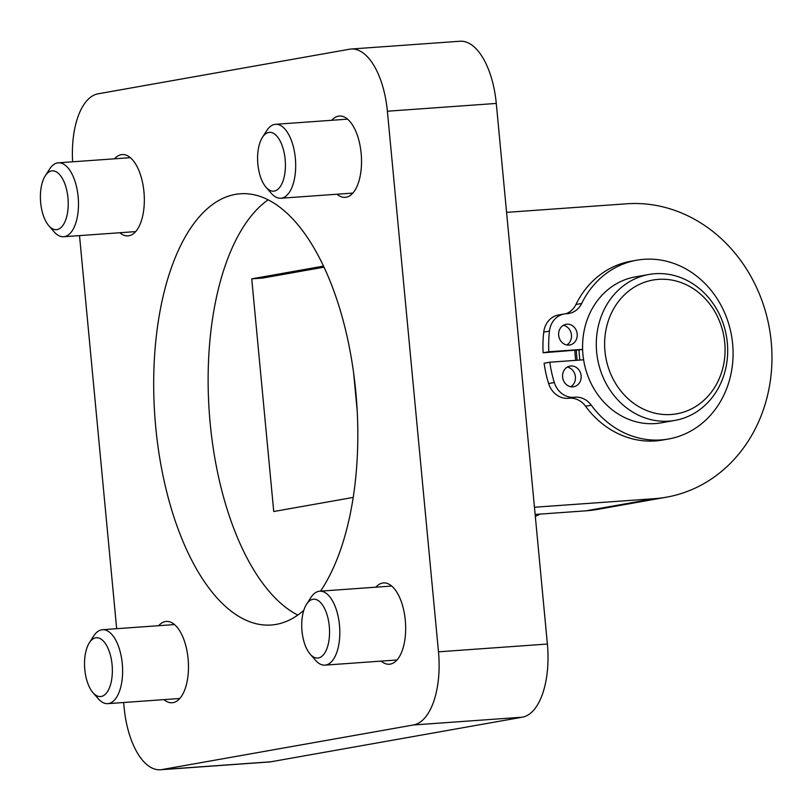 <?xml version="1.0" encoding="UTF-8"?>
<svg xmlns="http://www.w3.org/2000/svg" width="811" height="811" viewBox="0 0 811 811"><rect width="100%" height="100%" fill="white"/><g stroke="black" fill="none" stroke-linecap="round" stroke-linejoin="round"><path stroke-width="1.22" d="M48.812 225.732L54.073 231.804A37.063 17.345 -94.1 0 0 60.44 236.356A37.063 17.345 -94.1 0 0 63.633 236.751A37.063 17.345 -94.1 0 0 78.282 198.553A37.063 17.345 -94.1 0 0 58.351 162.818A37.063 17.345 -94.1 0 0 49.593 169.083L45.244 175.835A29.48 13.797 85.9 0 1 67.435 193.819A29.48 13.797 85.9 0 1 53.871 229.361A29.48 13.797 85.9 0 1 48.812 225.732A29.48 13.797 85.9 0 1 45.244 175.835M92.941 692.624L98.212 698.687A37.063 17.345 -94.1 0 0 107.762 703.644A37.063 17.345 -94.1 0 0 108.745 703.512A37.063 17.345 -94.1 0 0 122.339 664.391A37.063 17.345 -94.1 0 0 102.48 629.711A37.063 17.345 -94.1 0 0 93.721 635.976L89.372 642.728A29.48 13.797 85.9 0 1 110.925 657.326A29.48 13.797 85.9 0 1 101.324 696.456A29.48 13.797 85.9 0 1 92.941 692.624A29.48 13.797 85.9 0 1 89.372 642.728M265.998 187.219L271.269 193.282A37.063 17.345 -94.1 0 0 280.829 198.239A37.063 17.345 -94.1 0 0 294.423 151.616A37.063 17.345 -94.1 0 0 275.547 124.306A37.063 17.345 -94.1 0 0 266.789 130.571L262.44 137.323A29.48 13.797 85.9 0 1 284.418 154.07A29.48 13.797 85.9 0 1 281.224 185.08A29.48 13.797 85.9 0 1 265.998 187.219A29.48 13.797 85.9 0 1 262.44 137.323M310.137 654.102L315.398 660.174A37.063 17.345 -94.1 0 0 324.958 665.132A37.063 17.345 -94.1 0 0 325.941 665A37.063 17.345 -94.1 0 0 339.535 625.879A37.063 17.345 -94.1 0 0 319.676 591.199A37.063 17.345 -94.1 0 0 310.917 597.464L306.568 604.215A29.48 13.797 85.9 0 1 328.12 618.803A29.48 13.797 85.9 0 1 318.52 657.944A29.48 13.797 85.9 0 1 310.137 654.102A29.48 13.797 85.9 0 1 306.568 604.215M572.86 386.857A10.502 9.266 -100.1 0 1 562.672 377.551A10.502 9.266 -100.1 0 1 570.042 366.075A10.502 9.266 -100.1 0 1 581 374.794A10.502 9.266 -100.1 0 1 573.712 386.746A10.502 9.266 -100.1 0 1 572.86 386.857M570.762 386.735A10.502 9.266 79.9 0 0 575.283 375.807A10.502 9.266 79.9 0 0 567.274 367.099M568.917 345.08A10.502 9.266 -100.1 0 1 558.728 335.774A10.502 9.266 -100.1 0 1 566.088 324.299A10.502 9.266 -100.1 0 1 577.057 333.017A10.502 9.266 -100.1 0 1 569.758 344.979A10.502 9.266 -100.1 0 1 568.917 345.08M566.808 344.959A10.502 9.266 79.9 0 0 571.339 334.031A10.502 9.266 79.9 0 0 563.331 325.323M582.612 349.359L548.834 351.771A111.725 98.618 -100.1 0 1 549.463 331.091A21.005 18.541 -100.1 0 1 564.263 313.958A21.005 18.541 -100.1 0 1 566.595 313.715A21.005 18.541 79.9 0 0 568.927 313.472A21.005 18.541 79.9 0 0 581.669 303.466A90.791 80.147 -100.1 0 1 636.747 260.209A90.791 80.147 -100.1 0 1 731.512 335.622A90.791 80.147 -100.1 0 1 668.457 439.015A90.791 80.147 -100.1 0 1 591.28 405.206A21.005 18.541 79.9 0 0 574.482 397.238A21.005 18.541 -100.1 0 1 554.318 382.539A111.725 98.618 -100.1 0 1 549.817 362.213L583.606 359.8M582.622 349.582L543.117 352.785A111.725 98.618 -100.1 0 1 543.745 332.104A21.005 18.541 -100.1 0 1 558.546 314.972L564.263 313.958M565.956 313.745A21.005 18.541 79.9 0 0 575.952 304.48A90.791 80.147 -100.1 0 1 631.029 261.223L636.747 260.209M668.457 439.015L662.739 440.028A90.791 80.147 -100.1 0 1 585.562 406.22A21.005 18.541 79.9 0 0 568.775 398.252A21.005 18.541 -100.1 0 1 548.611 383.552A111.725 98.618 -100.1 0 1 544.1 363.227L549.817 362.213M543.117 352.785L548.834 351.771M576.317 350.413A74.115 65.427 79.9 0 0 577.219 360.256M579.054 350.22A71.033 62.7 79.9 0 0 579.946 360.064M353.201 497.427L273.733 511.518L251.734 278.842L323.538 266.109M251.734 278.842L262.622 278.061L324.035 267.174M297.819 615.073A216.172 101.152 85.9 0 1 209.299 412.718A216.172 101.152 85.9 0 1 268.137 199.82M353.606 372.796L357.185 410.65M123.647 702.508L124.124 707.567A67.942 31.791 -94.1 0 0 160.406 769.761A67.942 31.791 -94.1 0 0 161.947 769.568L413.438 724.973A67.942 31.791 -94.1 0 0 438.487 651.821L387.384 111.219A67.942 31.791 -94.1 0 0 351.102 49.025A67.942 31.791 -94.1 0 0 349.561 49.207L98.07 93.812A67.942 31.791 -94.1 0 0 72.625 161.805M79.508 235.616L116.672 628.697M303.77 610.409A216.172 101.152 85.9 0 1 271.168 625.017A216.172 101.152 85.9 0 1 155.266 421.872A216.172 101.152 85.9 0 1 235.433 194.376A216.172 101.152 85.9 0 1 240.34 193.768A216.172 101.152 85.9 0 1 348.973 345.374A216.172 101.152 85.9 0 1 320.507 591.138M114.523 158.804A40.763 19.079 85.9 0 1 121.255 154.658A40.763 19.079 85.9 0 1 122.187 154.546A40.763 19.079 85.9 0 1 144.115 193.849A40.763 19.079 85.9 0 1 127.996 235.869A40.763 19.079 85.9 0 1 119.805 232.737M331.719 120.292A40.763 19.079 85.9 0 1 338.451 116.145A40.763 19.079 85.9 0 1 339.383 116.024A40.763 19.079 85.9 0 1 361.311 155.327A40.763 19.079 85.9 0 1 345.192 197.347A40.763 19.079 85.9 0 1 337.001 194.224M375.848 587.184A40.763 19.079 85.9 0 1 382.589 583.038A40.763 19.079 85.9 0 1 383.512 582.916A40.763 19.079 85.9 0 1 405.449 622.219A40.763 19.079 85.9 0 1 389.331 664.239A40.763 19.079 85.9 0 1 381.14 661.107M158.652 625.697A40.763 19.079 85.9 0 1 165.393 621.55A40.763 19.079 85.9 0 1 166.316 621.439A40.763 19.079 85.9 0 1 188.253 660.732A40.763 19.079 85.9 0 1 172.135 702.752A40.763 19.079 85.9 0 1 163.944 699.629M160.406 769.761L269.303 761.975A67.942 31.791 -94.1 0 0 270.844 761.793L522.335 717.188A67.942 31.791 -94.1 0 0 547.384 644.035L496.281 103.433A67.942 31.791 -94.1 0 0 459.999 41.239L351.102 49.025M535.311 516.414A148.231 130.845 79.9 0 0 539.964 514.113M535.128 514.458L585.907 510.829A148.231 130.845 79.9 0 0 597.849 509.349L666.439 497.184A148.231 130.845 -100.1 0 1 654.497 498.674L534.449 507.25M506.571 212.37L626.619 203.794A148.231 130.845 -100.1 0 1 770.45 335.115A148.231 130.845 -100.1 0 1 666.439 497.184M574.887 350.514A74.115 65.427 79.9 0 0 575.769 360.358M649.053 274.453L635.337 276.886A74.115 65.427 79.9 0 0 583.859 361.28A74.115 65.427 79.9 0 0 661.218 422.835L674.934 420.412A74.115 65.427 79.9 0 0 727.325 342.759A74.115 65.427 79.9 0 0 649.053 274.453A74.115 65.427 79.9 0 0 597.575 358.857A74.115 65.427 79.9 0 0 674.934 420.412M724.74 342.637A67.942 59.973 79.9 0 0 629.377 290.541A67.942 59.973 79.9 0 0 640.437 407.588A67.942 59.973 79.9 0 0 724.74 342.637M543.745 332.104L549.463 331.091M575.952 304.48L581.669 303.466M585.562 406.22L591.28 405.206M568.775 398.252L574.482 397.238M548.611 383.552L554.318 382.539M654.497 498.674L585.907 510.829M161.947 769.568L270.844 761.793M413.438 724.973L522.335 717.188M438.487 651.821L547.384 644.035M387.384 111.219L496.281 103.433M130.378 157.679L58.351 162.818M135.66 231.601L63.633 236.751M174.507 624.561L102.48 629.711M179.789 698.494L107.762 703.644M347.564 119.156L275.547 124.306M352.856 193.089L280.829 198.239M391.703 586.049L319.676 591.199M396.984 659.982L324.958 665.132"/></g></svg>
